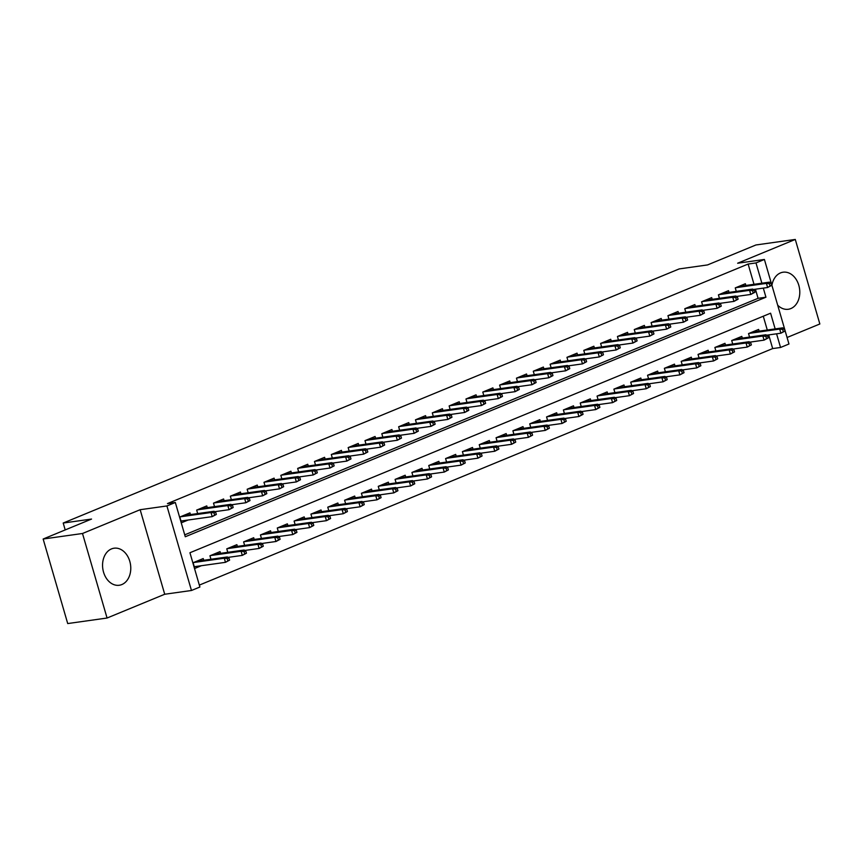 <?xml version="1.0" encoding="UTF-8"?>
<svg xmlns="http://www.w3.org/2000/svg" width="863" height="863" viewBox="0 0 863 863"><rect width="100%" height="100%" fill="white"/><g stroke="black" fill="none" stroke-linecap="round" stroke-linejoin="round"><path stroke-width="1.29" d="M121.845 584.553A18.706 14.002 82 0 0 130.227 563.032A18.706 14.002 82 0 0 114.067 548.21A18.706 14.002 82 0 0 111.489 548.911A18.706 14.002 82 0 0 103.107 570.432A18.706 14.002 82 0 0 119.267 585.254A18.706 14.002 82 0 0 121.845 584.553M777.682 305.178A18.706 14.002 82 0 0 788.297 309.267A18.706 14.002 82 0 0 790.864 308.555A18.706 14.002 82 0 0 799.246 287.045A18.706 14.002 82 0 0 783.086 272.212A18.706 14.002 82 0 0 780.508 272.913A18.706 14.002 82 0 0 771.91 285.286M775.157 328.9L770.594 313.204L189.936 552.741L199.892 587.023L191.467 590.486L166.915 505.955L175.329 502.482L185.286 536.754L765.945 297.206L763.302 288.113M164.714 594.251L140.151 509.709L82.503 533.496L43.15 539.019L67.713 623.561L107.066 618.027L164.714 594.251L191.467 590.486M787.078 337.498L819.85 323.981L795.287 239.439L737.638 263.226L764.402 259.461L788.965 344.003L780.551 347.476L776.581 333.808M199.331 585.103L772.676 348.576L780.551 347.476M82.503 533.496L107.066 618.027M43.15 539.019L91.543 519.062L63.204 523.032L679.213 268.911L707.541 264.93L755.934 244.973L795.287 239.439M190.443 514.585L189.946 512.859L179.838 517.023L181.5 522.741L188.091 520.022M207.271 507.638L206.775 505.912L196.678 510.087L197.681 513.561M224.1 500.702L223.603 498.976L213.506 503.14L214.52 506.624M240.939 493.755L240.432 492.029L230.335 496.193L231.349 499.677M257.767 486.808L257.26 485.082L247.163 489.256L248.177 492.741M274.596 479.871L274.1 478.145L263.992 482.309L265.006 485.793M291.424 472.924L290.928 471.198L280.831 475.362L281.834 478.846M308.253 465.977L307.757 464.262L297.659 468.426L298.674 471.91M325.092 459.04L324.585 457.314L314.488 461.478L315.502 464.963M341.921 452.093L341.414 450.367L331.316 454.531L332.331 458.016M358.749 445.146L358.253 443.431L348.156 447.595L349.159 451.079M375.578 438.21L375.081 436.484L364.984 440.648L365.998 444.132M392.406 431.263L391.91 429.537L381.813 433.701L382.827 437.185M409.245 424.316L408.738 422.6L398.641 426.764L399.655 430.249M426.074 417.379L425.567 415.653L415.47 419.817L416.484 423.302M442.902 410.432L442.406 408.706L432.309 412.881L433.312 416.354M459.731 403.496L459.235 401.77L449.138 405.934L450.152 409.418M476.57 396.549L476.063 394.823L465.966 398.986L466.98 402.471M493.399 389.601L492.892 387.875L482.795 392.05L483.809 395.534M510.227 382.665L509.731 380.939L499.623 385.103L500.637 388.587M527.056 375.718L526.559 373.992L516.462 378.156L517.466 381.64M543.884 368.771L543.388 367.055L533.291 371.219L534.305 374.704M560.723 361.834L560.216 360.108L550.119 364.272L551.133 367.757M577.552 354.887L577.045 353.161L566.948 357.325L567.962 360.81M594.38 347.94L593.884 346.225L583.776 350.389L584.79 353.873M611.209 341.004L610.713 339.278L600.616 343.442L601.63 346.926M628.037 334.057L627.541 332.331L617.444 336.494L618.458 339.979M644.877 327.109L644.37 325.394L634.273 329.558L635.287 333.042M661.705 320.173L661.198 318.447L651.101 322.611L652.115 326.095M678.534 313.226L678.038 311.5L667.94 315.675L668.944 319.148M695.362 306.289L694.866 304.563L684.769 308.727L685.783 312.212M712.202 299.342L711.695 297.616L701.597 301.78L702.611 305.265M729.03 292.395L728.523 290.669L718.426 294.844L719.44 298.328M772.676 348.576L768.706 334.909M767.283 330.011L763.28 316.225M759.138 331.155L758.631 329.429L748.534 333.593L749.548 337.077M742.299 338.091L741.802 336.376L731.705 340.54L732.719 344.024M725.47 345.038L724.974 343.312L714.877 347.476L715.88 350.961M708.642 351.985L708.145 350.259L698.038 354.423L699.052 357.908M691.813 358.922L691.306 357.196L681.209 361.37L682.223 364.855M674.985 365.869L674.478 364.143L664.381 368.307L665.395 371.791M658.145 372.816L657.649 371.09L647.552 375.254L648.566 378.738M641.317 379.752L640.821 378.026L630.724 382.201L631.727 385.685M624.488 386.7L623.992 384.974L613.884 389.137L614.898 392.622M607.66 393.636L607.153 391.921L597.056 396.085L598.07 399.569M590.831 400.583L590.324 398.857L580.227 403.032L581.241 406.505M573.992 407.53L573.496 405.804L563.399 409.968L564.413 413.453M557.164 414.467L556.667 412.751L546.57 416.915L547.574 420.4M540.335 421.414L539.828 419.688L529.731 423.852L530.745 427.336M523.507 428.361L523 426.635L512.902 430.799L513.917 434.283M506.667 435.297L506.171 433.582L496.074 437.746L497.088 441.23M489.839 442.244L489.343 440.518L479.245 444.682L480.26 448.167M473.01 449.192L472.514 447.466L462.406 451.629L463.42 455.114M456.182 456.128L455.675 454.402L445.578 458.577L446.592 462.061M439.353 463.075L438.846 461.349L428.749 465.513L429.763 468.997M422.514 470.022L422.018 468.296L411.921 472.46L412.935 475.945M405.686 476.959L405.189 475.233L395.092 479.407L396.095 482.892M388.857 483.906L388.361 482.18L378.253 486.344L379.267 489.828M372.029 490.842L371.522 489.127L361.424 493.291L362.438 496.775M355.2 497.789L354.693 496.063L344.596 500.238L345.61 503.712M338.361 504.736L337.865 503.01L327.767 507.174L328.781 510.659M321.532 511.673L321.036 509.957L310.939 514.121L311.942 517.606M304.704 518.62L304.197 516.894L294.1 521.058L295.114 524.542M287.875 525.567L287.368 523.841L277.271 528.005L278.285 531.489M271.036 532.503L270.54 530.788L260.443 534.952L261.457 538.436M254.207 539.451L253.711 537.725L243.614 541.888L244.628 545.373M237.379 546.398L236.883 544.672L226.775 548.836L227.789 552.32M220.55 553.334L220.043 551.608L209.946 555.783L210.96 559.267M203.722 560.281L203.215 558.555L193.118 562.719L194.779 568.437L201.37 565.718M754.003 284.305L748.124 264.046L167.454 503.582L175.329 502.482M184.725 534.844L758.081 298.318L755.427 289.213M745.859 285.459L745.362 283.733L735.254 287.897L736.268 291.381M63.204 523.032L65.2 529.925M140.151 509.709L166.915 505.955M748.124 264.046L755.988 262.935L764.402 259.461M761.878 283.204L755.988 262.935M758.081 298.318L765.945 297.206M771.749 285.329L771.08 283.042L769.397 283.744L770.066 286.02L771.749 285.329L767.606 287.508L766.42 283.388L735.729 287.703M770.066 286.02L767.606 287.508L753.377 289.504M769.397 283.744L766.42 283.388L769.451 282.136L738.76 286.451M771.08 283.042L769.451 282.136M785.028 331.025L784.359 328.738L782.676 329.439L783.345 331.726L785.028 331.025L780.886 333.204L779.688 329.083L782.719 327.843L752.04 332.147M782.676 329.439L779.688 329.083L749.008 333.398M783.345 331.726L780.886 333.204L766.646 335.2M782.719 327.843L784.359 328.738M754.92 292.277L754.251 289.99L752.568 290.68L753.237 292.967L754.92 292.277L750.778 294.445L749.591 290.335L718.901 294.639M753.237 292.967L750.778 294.445L736.549 296.451M752.568 290.68L749.591 290.335L752.612 289.083L721.932 293.398M754.251 289.99L752.612 289.083M738.092 299.213L737.423 296.937L735.74 297.627L736.409 299.914L738.092 299.213L733.949 301.392L732.752 297.282L702.072 301.586M736.409 299.914L733.949 301.392L719.71 303.388M735.74 297.627L732.752 297.282L735.783 296.031L705.103 300.335M737.423 296.937L735.783 296.031M721.252 306.16L720.594 303.873L718.911 304.574L719.569 306.85L721.252 306.16L717.121 308.328L715.923 304.218L685.244 308.533M719.569 306.85L717.121 308.328L702.881 310.335M718.911 304.574L715.923 304.218L718.955 302.967L688.275 307.282M720.594 303.873L718.955 302.967M704.424 313.107L703.766 310.82L702.083 311.511L702.741 313.798L704.424 313.107L700.292 315.275L699.095 311.165L668.415 315.47M702.741 313.798L700.292 315.275L686.053 317.282M702.083 311.511L699.095 311.165L702.126 309.914L671.436 314.229M703.766 310.82L702.126 309.914M768.189 337.972L767.531 335.685L765.848 336.376L766.506 338.663L768.189 337.972L764.057 340.141L762.86 336.031L765.891 334.779L735.211 339.094M765.848 336.376L762.86 336.031L732.18 340.346M766.506 338.663L764.057 340.141L749.818 342.147M765.891 334.779L767.531 335.685M751.36 344.909L750.702 342.633L749.019 343.323L749.677 345.61L751.36 344.909L747.229 347.088L746.031 342.978L749.062 341.726L718.383 346.031M749.019 343.323L746.031 342.978L715.351 347.282M749.677 345.61L747.229 347.088L732.989 349.084M749.062 341.726L750.702 342.633M734.532 351.856L733.874 349.569L732.191 350.27L732.849 352.546L734.532 351.856L730.4 354.035L729.203 349.914L732.234 348.663L701.543 352.978M732.191 350.27L729.203 349.914L698.523 354.229M732.849 352.546L730.4 354.035L716.161 356.031M732.234 348.663L733.874 349.569M717.703 358.803L717.034 356.516L715.351 357.206L716.02 359.493L717.703 358.803L713.561 360.971L712.374 356.861L715.395 355.61L684.715 359.925M715.351 357.206L712.374 356.861L681.684 361.166M716.02 359.493L713.561 360.971L699.332 362.978M715.395 355.61L717.034 356.516M687.595 320.044L686.926 317.757L685.244 318.458L685.912 320.745L687.595 320.044L683.453 322.223L682.266 318.113L651.576 322.417M685.912 320.745L683.453 322.223L669.224 324.218M685.244 318.458L682.266 318.113L685.287 316.861L654.607 321.165M686.926 317.757L685.287 316.861M700.875 365.739L700.206 363.463L698.523 364.154L699.192 366.441L700.875 365.739L696.732 367.918L695.535 363.808L698.566 362.557L667.886 366.861M698.523 364.154L695.535 363.808L664.855 368.113M699.192 366.441L696.732 367.918L682.493 369.914M698.566 362.557L700.206 363.463M670.767 326.991L670.098 324.704L668.415 325.394L669.084 327.681L670.767 326.991L666.624 329.159L665.427 325.049L634.747 329.364M669.084 327.681L666.624 329.159L652.385 331.165M668.415 325.394L665.427 325.049L668.458 323.798L637.779 328.113M670.098 324.704L668.458 323.798M684.035 372.687L683.377 370.4L681.694 371.101L682.353 373.377L684.035 372.687L679.904 374.855L678.706 370.745L681.738 369.493L651.058 373.808M681.694 371.101L678.706 370.745L648.027 375.06M682.353 373.377L679.904 374.855L665.664 376.861M681.738 369.493L683.377 370.4M653.938 333.938L653.269 331.651L651.587 332.341L652.245 334.628L653.938 333.938L649.796 336.106L648.598 331.996L617.919 336.3M652.245 334.628L649.796 336.106L635.556 338.102M651.587 332.341L648.598 331.996L651.63 330.745L620.95 335.049M653.269 331.651L651.63 330.745M667.207 379.634L666.549 377.347L664.866 378.037L665.524 380.324L667.207 379.634L663.075 381.802L661.878 377.692L664.909 376.441L634.229 380.756M664.866 378.037L661.878 377.692L631.198 381.996M665.524 380.324L663.075 381.802L648.836 383.808M664.909 376.441L666.549 377.347M637.099 340.874L636.441 338.587L634.758 339.288L635.416 341.575L637.099 340.874L632.967 343.053L631.77 338.932L601.09 343.247M635.416 341.575L632.967 343.053L618.728 345.049M634.758 339.288L631.77 338.932L634.801 337.692L604.122 341.996M636.441 338.587L634.801 337.692M650.378 386.57L649.71 384.294L648.027 384.984L648.696 387.271L650.378 386.57L646.236 388.749L645.049 384.639L648.081 383.388L617.39 387.692M648.027 384.984L645.049 384.639L614.359 388.943M648.696 387.271L646.236 388.749L632.007 390.745M648.081 383.388L649.71 384.294M620.27 347.821L619.612 345.534L617.93 346.225L618.588 348.512L620.27 347.821L616.139 349.99L614.941 345.88L584.262 350.195M618.588 348.512L616.139 349.99L601.899 351.996M617.93 346.225L614.941 345.88L617.973 344.628L587.282 348.943M619.612 345.534L617.973 344.628M633.55 393.517L632.881 391.23L631.198 391.931L631.867 394.208L633.55 393.517L629.407 395.686L628.221 391.575L631.241 390.324L600.562 394.639M631.198 391.931L628.221 391.575L597.53 395.89M631.867 394.208L629.407 395.686L615.179 397.692M631.241 390.324L632.881 391.23M603.442 354.769L602.773 352.482L601.09 353.172L601.759 355.459L603.442 354.769L599.3 356.937L598.113 352.827L567.423 357.131M601.759 355.459L599.3 356.937L585.071 358.932M601.09 353.172L598.113 352.827L601.133 351.575L570.454 355.88M602.773 352.482L601.133 351.575M616.721 400.464L616.053 398.177L614.37 398.868L615.039 401.155L616.721 400.464L612.579 402.633L611.382 398.523L614.413 397.271L583.733 401.575M614.37 398.868L611.382 398.523L580.702 402.827M615.039 401.155L612.579 402.633L598.339 404.628M614.413 397.271L616.053 398.177M586.613 361.705L585.945 359.418L584.262 360.119L584.931 362.406L586.613 361.705L582.471 363.884L581.274 359.763L550.594 364.078M584.931 362.406L582.471 363.884L568.232 365.88M584.262 360.119L581.274 359.763L584.305 358.523L553.625 362.827M585.945 359.418L584.305 358.523M599.882 407.401L599.224 405.114L597.541 405.815L598.199 408.102L599.882 407.401L595.75 409.58L594.553 405.459L597.584 404.218L566.905 408.523M597.541 405.815L594.553 405.459L563.873 409.774M598.199 408.102L595.75 409.58L581.511 411.575M597.584 404.218L599.224 405.114M569.774 368.652L569.116 366.365L567.433 367.055L568.091 369.342L569.774 368.652L565.643 370.82L564.445 366.71L533.766 371.025M568.091 369.342L565.643 370.82L551.403 372.827M567.433 367.055L564.445 366.71L567.476 365.459L536.797 369.774M569.116 366.365L567.476 365.459M583.054 414.348L582.396 412.061L580.713 412.751L581.371 415.038L583.054 414.348L578.922 416.516L577.725 412.406L580.756 411.155L550.065 415.47M580.713 412.751L577.725 412.406L547.045 416.721M581.371 415.038L578.922 416.516L564.682 418.523M580.756 411.155L582.396 412.061M552.946 375.588L552.288 373.312L550.605 374.003L551.263 376.29L552.946 375.588L548.814 377.767L547.617 373.657L516.937 377.962M551.263 376.29L548.814 377.767L534.575 379.763M550.605 374.003L547.617 373.657L550.648 372.406L519.968 376.71M552.288 373.312L550.648 372.406M566.225 421.295L565.556 419.008L563.873 419.698L564.542 421.985L566.225 421.295L562.083 423.463L560.896 419.353L563.917 418.102L533.237 422.406M563.873 419.698L560.896 419.353L530.206 423.657M564.542 421.985L562.083 423.463L547.854 425.459M563.917 418.102L565.556 419.008M536.117 382.536L535.448 380.249L533.766 380.95L534.434 383.226L536.117 382.536L531.986 384.715L530.788 380.594L500.098 384.909M534.434 383.226L531.986 384.715L517.746 386.71M533.766 380.95L530.788 380.594L533.819 379.342L503.129 383.657M535.448 380.249L533.819 379.342M549.397 428.231L548.728 425.944L547.045 426.646L547.714 428.933L549.397 428.231L545.254 430.41L544.057 426.29L547.088 425.049L516.408 429.353M547.045 426.646L544.057 426.29L513.377 430.605M547.714 428.933L545.254 430.41L531.015 432.406M547.088 425.049L548.728 425.944M519.289 389.483L518.62 387.196L516.937 387.886L517.606 390.173L519.289 389.483L515.146 391.651L513.96 387.541L483.269 391.845M517.606 390.173L515.146 391.651L500.918 393.657M516.937 387.886L513.96 387.541L516.98 386.29L486.301 390.605M518.62 387.196L516.98 386.29M532.568 435.179L531.899 432.892L530.216 433.582L530.874 435.869L532.568 435.179L528.426 437.347L527.228 433.237L530.26 431.985L499.58 436.3M530.216 433.582L527.228 433.237L496.549 437.552M530.874 435.869L528.426 437.347L514.186 439.353M530.26 431.985L531.899 432.892M502.46 396.419L501.791 394.143L500.109 394.833L500.777 397.12L502.46 396.419L498.318 398.598L497.12 394.488L466.441 398.792M500.777 397.12L498.318 398.598L484.078 400.594M500.109 394.833L497.12 394.488L500.152 393.237L469.472 397.541M501.791 394.143L500.152 393.237M515.729 442.115L515.071 439.839L513.388 440.529L514.046 442.816L515.729 442.115L511.597 444.294L510.4 440.184L513.431 438.933L482.751 443.237M513.388 440.529L510.4 440.184L479.72 444.488M514.046 442.816L511.597 444.294L497.358 446.29M513.431 438.933L515.071 439.839M485.621 403.366L484.963 401.079L483.28 401.78L483.938 404.057L485.621 403.366L481.489 405.534L480.292 401.424L449.612 405.739M483.938 404.057L481.489 405.534L467.25 407.541M483.28 401.78L480.292 401.424L483.323 400.173L452.644 404.488M484.963 401.079L483.323 400.173M498.9 449.062L498.242 446.775L496.559 447.476L497.217 449.752L498.9 449.062L494.769 451.241L493.571 447.12L496.603 445.869L465.912 450.184M496.559 447.476L493.571 447.12L462.892 451.435M497.217 449.752L494.769 451.241L480.529 453.237M496.603 445.869L498.242 446.775M468.792 410.313L468.134 408.026L466.452 408.717L467.11 411.004L468.792 410.313L464.661 412.482L463.463 408.372L432.784 412.676M467.11 411.004L464.661 412.482L450.421 414.488M466.452 408.717L463.463 408.372L466.495 407.12L435.804 411.435M468.134 408.026L466.495 407.12M482.072 456.009L481.403 453.722L479.72 454.413L480.389 456.7L482.072 456.009L477.929 458.177L476.743 454.067L479.763 452.816L449.084 457.131M479.72 454.413L476.743 454.067L446.052 458.372M480.389 456.7L477.929 458.177L463.701 460.184M479.763 452.816L481.403 453.722M451.964 417.25L451.295 414.963L449.612 415.664L450.281 417.951L451.964 417.25L447.821 419.429L446.635 415.319L415.944 419.623M450.281 417.951L447.821 419.429L433.593 421.424M449.612 415.664L446.635 415.319L449.666 414.067L418.976 418.372M451.295 414.963L449.666 414.067M465.243 462.946L464.574 460.669L462.892 461.36L463.56 463.647L465.243 462.946L461.101 465.125L459.903 461.015L462.935 459.763L432.255 464.067M462.892 461.36L459.903 461.015L429.224 465.319M463.56 463.647L461.101 465.125L446.861 467.12M462.935 459.763L464.574 460.669M435.135 424.197L434.467 421.91L432.784 422.6L433.453 424.887L435.135 424.197L430.993 426.365L429.796 422.255L399.116 426.57M433.453 424.887L430.993 426.365L416.753 428.372M432.784 422.6L429.796 422.255L432.827 421.004L402.147 425.319M434.467 421.91L432.827 421.004M448.404 469.893L447.746 467.606L446.063 468.307L446.721 470.583L448.404 469.893L444.272 472.072L443.075 467.951L446.106 466.7L415.427 471.015M446.063 468.307L443.075 467.951L412.395 472.266M446.721 470.583L444.272 472.072L430.033 474.067M446.106 466.7L447.746 467.606M418.307 431.144L417.638 428.857L415.955 429.547L416.624 431.834L418.307 431.144L414.164 433.312L412.967 429.202L382.287 433.506M416.624 431.834L414.164 433.312L399.925 435.308M415.955 429.547L412.967 429.202L415.998 427.951L385.319 432.255M417.638 428.857L415.998 427.951M431.576 476.84L430.917 474.553L429.235 475.243L429.893 477.53L431.576 476.84L427.444 479.008L426.246 474.898L429.278 473.647L398.598 477.962M429.235 475.243L426.246 474.898L395.567 479.202M429.893 477.53L427.444 479.008L413.204 481.015M429.278 473.647L430.917 474.553M401.468 438.08L400.81 435.793L399.127 436.495L399.785 438.782L401.468 438.08L397.336 440.259L396.139 436.139L365.459 440.454M399.785 438.782L397.336 440.259L383.096 442.255M399.127 436.495L396.139 436.139L399.17 434.898L368.49 439.202M400.81 435.793L399.17 434.898M414.747 483.776L414.078 481.5L412.395 482.19L413.064 484.477L414.747 483.776L410.605 485.955L409.418 481.845L412.449 480.594L381.759 484.898M412.395 482.19L409.418 481.845L378.728 486.149M413.064 484.477L410.605 485.955L396.376 487.951M412.449 480.594L414.078 481.5M384.639 445.028L383.981 442.741L382.298 443.431L382.956 445.718L384.639 445.028L380.507 447.196L379.31 443.086L348.63 447.401M382.956 445.718L380.507 447.196L366.268 449.202M382.298 443.431L379.31 443.086L382.341 441.834L351.651 446.149M383.981 442.741L382.341 441.834M397.919 490.723L397.25 488.436L395.567 489.138L396.236 491.414L397.919 490.723L393.776 492.892L392.589 488.782L395.61 487.53L364.93 491.845M395.567 489.138L392.589 488.782L361.899 493.097M396.236 491.414L393.776 492.892L379.547 494.898M395.61 487.53L397.25 488.436M367.811 451.975L367.142 449.688L365.459 450.378L366.128 452.665L367.811 451.975L363.668 454.143L362.482 450.033L331.791 454.337M366.128 452.665L363.668 454.143L349.439 456.139M365.459 450.378L362.482 450.033L365.502 448.782L334.822 453.086M367.142 449.688L365.502 448.782M381.09 497.671L380.421 495.384L378.738 496.074L379.407 498.361L381.09 497.671L376.948 499.839L375.75 495.729L378.781 494.477L348.102 498.782M378.738 496.074L375.75 495.729L345.071 500.033M379.407 498.361L376.948 499.839L362.708 501.835M378.781 494.477L380.421 495.384M350.982 458.911L350.313 456.624L348.63 457.325L349.299 459.612L350.982 458.911L346.84 461.09L345.642 456.969L314.963 461.284M349.299 459.612L346.84 461.09L332.6 463.086M348.63 457.325L345.642 456.969L348.674 455.729L317.994 460.033M350.313 456.624L348.674 455.729M334.143 465.858L333.485 463.571L331.802 464.262L332.46 466.549L334.143 465.858L330.011 468.026L328.814 463.916L298.134 468.231M332.46 466.549L330.011 468.026L315.772 470.033M331.802 464.262L328.814 463.916L331.845 462.665L301.165 466.98M333.485 463.571L331.845 462.665M317.314 472.795L316.656 470.518L314.973 471.209L315.631 473.496L317.314 472.795L313.183 474.974L311.985 470.864L281.306 475.168M315.631 473.496L313.183 474.974L298.943 476.969M314.973 471.209L311.985 470.864L315.017 469.612L284.337 473.916M316.656 470.518L315.017 469.612M364.251 504.607L363.593 502.32L361.91 503.021L362.568 505.308L364.251 504.607L360.119 506.786L358.922 502.665L361.953 501.425L331.273 505.729M361.91 503.021L358.922 502.665L328.242 506.98M362.568 505.308L360.119 506.786L345.88 508.782M361.953 501.425L363.593 502.32M347.422 511.554L346.764 509.267L345.081 509.957L345.739 512.244L347.422 511.554L343.291 513.722L342.093 509.612L345.124 508.361L314.434 512.676M345.081 509.957L342.093 509.612L311.414 513.927M345.739 512.244L343.291 513.722L329.051 515.729M345.124 508.361L346.764 509.267M330.594 518.501L329.925 516.214L328.242 516.905L328.911 519.192L330.594 518.501L326.451 520.669L325.265 516.559L328.296 515.308L297.606 519.612M328.242 516.905L325.265 516.559L294.574 520.864M328.911 519.192L326.451 520.669L312.223 522.665M328.296 515.308L329.925 516.214M300.486 479.742L299.828 477.455L298.134 478.156L298.803 480.432L300.486 479.742L296.354 481.921L295.157 477.8L264.466 482.115M298.803 480.432L296.354 481.921L282.115 483.916M298.134 478.156L295.157 477.8L298.188 476.549L267.498 480.864M299.828 477.455L298.188 476.549M313.765 525.438L313.096 523.151L311.414 523.852L312.082 526.139L313.765 525.438L309.623 527.617L308.425 523.496L311.457 522.255L280.777 526.559M311.414 523.852L308.425 523.496L277.746 527.811M312.082 526.139L309.623 527.617L295.383 529.612M311.457 522.255L313.096 523.151M283.657 486.689L282.988 484.402L281.306 485.092L281.974 487.379L283.657 486.689L279.515 488.857L278.328 484.747L247.638 489.051M281.974 487.379L279.515 488.857L265.286 490.864M281.306 485.092L278.328 484.747L281.349 483.496L250.669 487.811M282.988 484.402L281.349 483.496M296.937 532.385L296.268 530.098L294.585 530.788L295.254 533.075L296.937 532.385L292.794 534.553L291.597 530.443L294.628 529.192L263.949 533.507M294.585 530.788L291.597 530.443L260.917 534.758M295.254 533.075L292.794 534.553L278.555 536.559M294.628 529.192L296.268 530.098M266.829 493.625L266.16 491.349L264.477 492.039L265.146 494.326L266.829 493.625L262.686 495.804L261.489 491.694L230.809 495.998M265.146 494.326L262.686 495.804L248.447 497.8M264.477 492.039L261.489 491.694L264.52 490.443L233.841 494.747M266.16 491.349L264.52 490.443M280.097 539.321L279.439 537.045L277.757 537.735L278.415 540.022L280.097 539.321L275.966 541.5L274.768 537.39L277.8 536.139L247.12 540.443M277.757 537.735L274.768 537.39L244.089 541.694M278.415 540.022L275.966 541.5L261.726 543.496M277.8 536.139L279.439 537.045M249.99 500.572L249.331 498.285L247.649 498.987L248.307 501.263L249.99 500.572L245.858 502.741L244.661 498.631L213.981 502.946M248.307 501.263L245.858 502.741L231.618 504.747M247.649 498.987L244.661 498.631L247.692 497.379L217.012 501.694M249.331 498.285L247.692 497.379M263.269 546.268L262.611 543.981L260.928 544.682L261.586 546.959L263.269 546.268L259.137 548.447L257.94 544.326L260.971 543.075L230.281 547.39M260.928 544.682L257.94 544.326L227.26 548.641M261.586 546.959L259.137 548.447L244.898 550.443M260.971 543.075L262.611 543.981M233.161 507.52L232.503 505.233L230.82 505.923L231.478 508.21L233.161 507.52L229.029 509.688L227.832 505.578L197.152 509.882M231.478 508.21L229.029 509.688L214.79 511.694M230.82 505.923L227.832 505.578L230.863 504.326L200.173 508.641M232.503 505.233L230.863 504.326M246.44 553.215L245.772 550.928L244.089 551.619L244.758 553.906L246.44 553.215L242.298 555.384L241.111 551.274L244.132 550.022L213.452 554.337M244.089 551.619L241.111 551.274L210.421 555.578M244.758 553.906L242.298 555.384L228.069 557.39M244.132 550.022L245.772 550.928M181.047 521.166L181.64 520.928M216.333 514.456L215.664 512.169L213.981 512.87L214.65 515.157L216.333 514.456L212.19 516.635L211.004 512.525L180.313 516.829M214.65 515.157L212.19 516.635L181.003 521.015M213.981 512.87L211.004 512.525L214.035 511.274L183.344 515.578M215.664 512.169L214.035 511.274M194.919 566.624L194.326 566.862M229.612 560.152L228.943 557.876L227.26 558.566L227.929 560.853L229.612 560.152L225.47 562.331L224.272 558.221L227.303 556.969L196.624 561.274M227.26 558.566L224.272 558.221L193.592 562.525M227.929 560.853L225.47 562.331L194.272 566.711M227.303 556.969L228.943 557.876"/></g></svg>
